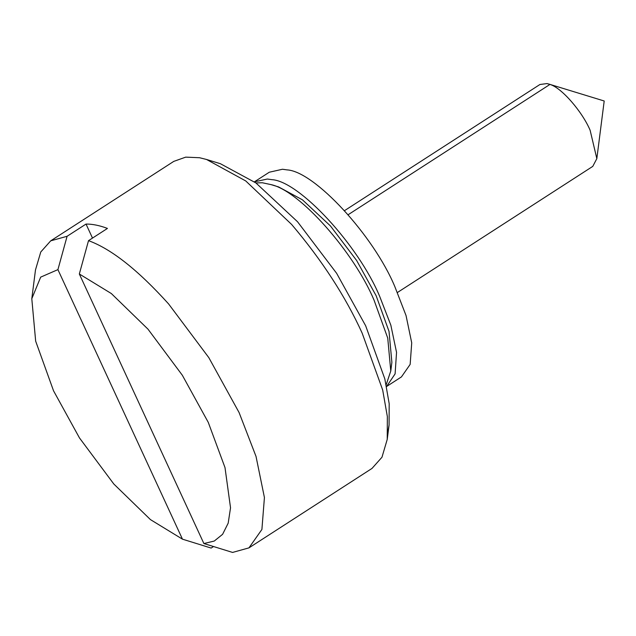 <?xml version="1.0" encoding="UTF-8"?>
<svg xmlns="http://www.w3.org/2000/svg" width="636" height="636" viewBox="0 0 636 636"><rect width="100%" height="100%" fill="white"/><g stroke="black" fill="none" stroke-linecap="round" stroke-linejoin="round"><path stroke-width="0.95" d="M254.408 181.84L267.335 179.034L271.85 179.662C299.127 180.99 358.45 245.226 379.724 296.479L390.838 325.155L396.546 352.376L395.099 373.889L386.561 386.521M254.146 181.999L269.29 172.221L282.479 169.256L286.995 169.884C314.271 171.211 373.594 235.447 394.869 286.701L406.038 315.536L411.723 342.876L410.156 364.396L401.443 376.91L386.298 386.688M397.46 292.481L592.768 166.386L596.83 158.634L590.136 130.293C582.345 111.809 561.636 87.72 549.933 84.437L546.992 83.57L539.908 84.508L344.593 210.603M248.954 547.874L372.004 468.422L381.974 457.236L387.237 439.365L387.348 416.572L382.681 390.003L362.146 333.105C345.499 296.479 322.007 260.275 291.662 224.484L245.727 180.934L206.525 159.469L199.561 157.728L185.704 157.14L173.771 161.385L50.713 240.837L67.09 236.282L86.027 224.063C92.466 224.007 99.606 225.462 107.444 228.427L88.515 240.654C111.411 249.01 138.107 270.109 168.604 303.936L208.815 357.631L239.088 412.549L256.022 456.417L264.425 497.535L261.905 529.462L248.954 547.874L232.577 552.43L203.886 543.542L214.26 541.053L222.592 534.32L228.189 523.158L230.534 507.798L225.001 467.587L208.258 422.352L182.333 375.248L147.989 329.162L111.34 293.546L79.333 273.989L203.886 543.542M206.525 159.469L220.414 163.722L255.887 182.922L297.537 221.749L336.627 273.305L365.66 325.775L384.828 378.889L389.184 403.685L389.081 424.959L387.849 431.685M386.179 384.74L390.774 370.987L387.737 338.082L374.048 300.144C353.99 252.301 299.723 190.617 270.992 184.607L262.358 182.763L255.871 182.914M270.992 184.607L278.632 186.936L302.45 199.831L330.41 225.907L356.661 260.522L376.154 295.748L389.025 331.412L391.879 362.345L390.774 370.987M67.09 236.282L57.916 269.624L40.68 277.129L31.8 298.713L35.489 269.895L40.776 251.975L50.713 240.837M213.521 546.531L211.152 548.065L182.468 539.169L57.916 269.624M86.027 224.063L92.498 238.079M88.515 240.654L79.333 273.989M31.8 298.713L35.664 341.15L53.543 390.814L79.468 437.918L113.812 484.004L150.462 519.62L182.468 539.169M549.933 84.437L348.218 214.674M387.237 439.365L389.081 424.959M596.83 158.634L604.2 100.997L548.637 83.992"/></g></svg>
